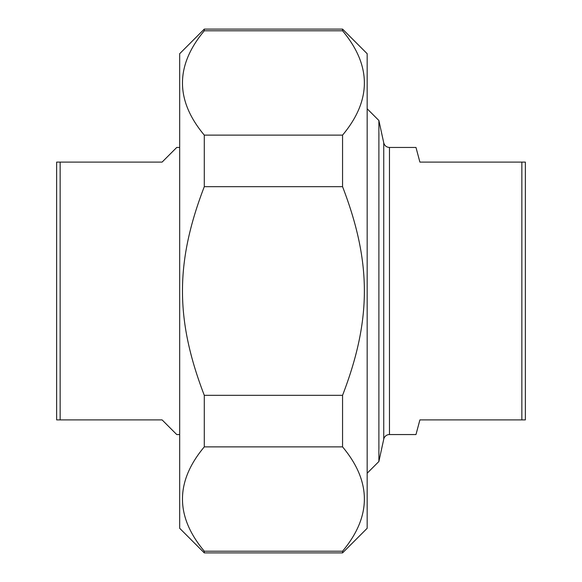<?xml version="1.0" encoding="UTF-8"?>
<svg xmlns="http://www.w3.org/2000/svg" width="582" height="582" viewBox="0 0 582 582"><rect width="100%" height="100%" fill="white"/><g stroke="black" fill="none" stroke-linecap="round" stroke-linejoin="round"><path stroke-width="0.87" d="M204.289 446.874L204.289 395.331L342.558 395.331L342.558 446.874L204.289 446.874C175.204 481.649 175.204 516.423 204.289 551.205L342.558 551.205L342.558 552.9L204.289 552.9L204.289 551.205M204.289 30.795L204.289 29.1L342.558 29.1L342.558 30.795L204.289 30.795C175.204 65.577 175.204 100.351 204.289 135.126L342.558 135.126L342.558 186.669L204.289 186.669L204.289 135.126M204.289 186.669C175.204 262.315 175.204 319.685 204.289 395.331M342.558 395.331C371.643 319.685 371.643 262.315 342.558 186.669M342.558 29.1L367.169 53.711L367.169 528.289L342.558 552.9M342.558 135.126C371.643 100.351 371.643 65.577 342.558 30.795M342.558 551.205C371.643 516.423 371.643 481.649 342.558 446.874M204.289 552.9L179.678 528.289L179.678 53.711L204.289 29.1M389.467 434.55L415.977 434.55L419.898 419.898L525.364 419.898L525.364 162.102L419.898 162.102L415.977 147.45L389.467 147.45L389.467 434.55A5.856 5.856 0 0 0 383.742 439.163L378.889 461.497L378.889 120.503L367.169 108.783M521.85 162.102L521.85 419.898M179.678 147.45L176.746 147.45L162.102 162.102L56.636 162.102L56.636 419.898L162.102 419.898L176.746 434.55L179.678 434.55M60.15 419.898L60.15 162.102M389.467 147.45C386.477 147.253 384.571 145.718 383.742 142.837L383.742 439.163M383.742 142.837L378.889 120.503M378.889 461.497L367.169 473.217"/></g></svg>
